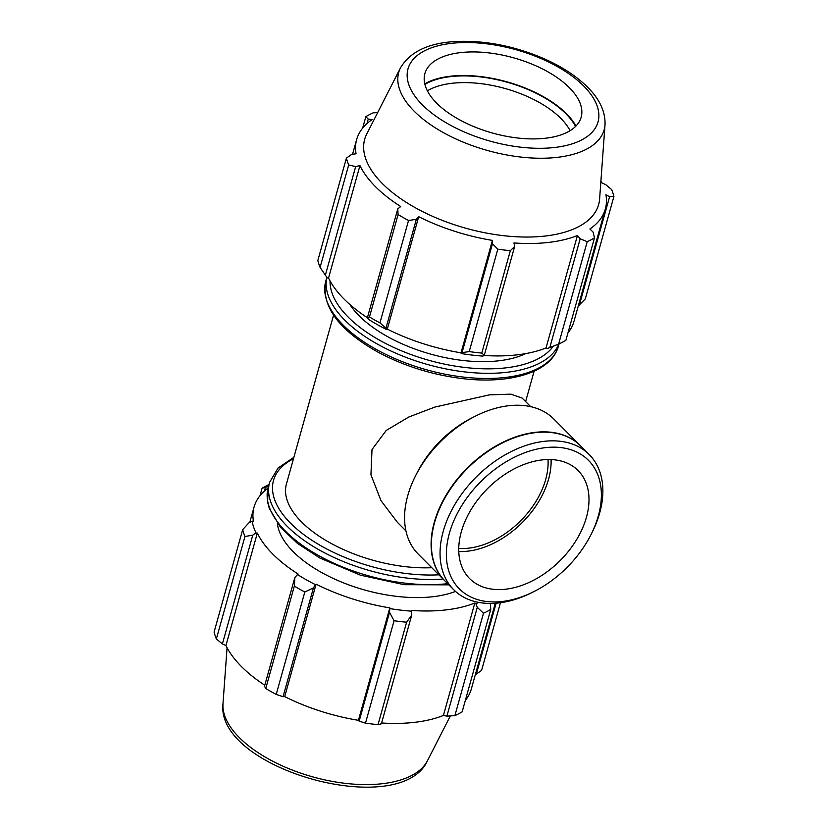 <?xml version="1.0" encoding="UTF-8"?>
<svg xmlns="http://www.w3.org/2000/svg" width="828" height="828" viewBox="0 0 828 828"><rect width="100%" height="100%" fill="white"/><g stroke="black" fill="none" stroke-linecap="round" stroke-linejoin="round"><path stroke-width="1.24" d="M530.696 406.662L522.168 398.102L510.938 394.159L489.451 394.852L434.866 407.076L408.815 417.001L386.252 430.425L372.01 449.521L370.944 474.775L380.973 500.64L397.419 522.354L405.948 530.914M333.56 315.189L286.426 484.028A104.111 50.135 15.6 0 0 327.805 541.564A104.111 50.135 15.6 0 0 431.781 567.708M268.965 484.597A138.814 66.84 15.6 0 0 262.103 488.22L268.324 486.491A130.493 62.835 -164.4 0 1 268.469 486.388M267.993 488.137A129.096 62.162 15.6 0 0 254.051 507.067A129.096 62.162 15.6 0 0 253.451 521.288L252.105 521.071L248.762 522.975L242.687 529.641A138.814 66.84 15.6 0 0 244.943 536.513L252.778 535.147L256.028 532.984A130.493 62.835 -164.4 0 1 252.105 521.071M256.028 532.984L257.332 533.077A129.096 62.162 15.6 0 0 298.121 574.032L294.882 577.416L294.333 586.1A138.814 66.84 15.6 0 0 304.808 592.01L313.429 587.89L315.416 584.63A130.493 62.835 -164.4 0 1 297.262 574.384M315.416 584.63L316.089 584.175A129.096 62.162 15.6 0 0 389.822 607.887L389.533 612.368L394.076 620.721A138.814 66.84 15.6 0 0 406.62 622.211L411.754 614.997L411.692 611.178A130.493 62.835 -164.4 0 1 389.947 608.601M411.692 611.178L411.34 610.443A129.096 62.162 15.6 0 0 474.817 603.022L475.862 603.674L477.28 607.338L483.48 613.217A138.814 66.84 15.6 0 0 490.756 609.408L490.352 603.436M478.801 602.422A130.493 62.835 -164.4 0 1 475.862 603.674M277.359 523.296A104.111 50.135 15.6 0 0 433.096 596.698A104.111 50.135 15.6 0 0 455.514 591.42M264.37 491.076L265.322 487.661M262.103 488.22L260.033 495.63M257.332 533.077L225.94 645.509L222.39 643.946L252.778 535.147M244.943 536.513L216.356 638.926L222.39 643.946M316.089 584.175L284.697 696.607L283.052 696.7L313.429 587.89M304.808 592.01L276.21 694.423L283.052 696.7M406.62 622.211L378.034 724.624L381.377 723.807L411.754 614.997M490.756 609.408L462.159 711.821A138.814 66.84 15.6 0 1 454.893 715.63L483.48 613.217M477.28 607.338L446.892 716.148L454.893 715.63M389.533 612.368L359.155 721.167L365.49 723.134A138.814 66.84 15.6 0 0 378.034 724.624M359.155 721.167L358.431 720.319A129.096 62.162 -164.4 0 1 284.697 696.607M294.882 577.416L264.505 686.226L265.747 688.513A138.814 66.84 15.6 0 0 276.21 694.423M264.784 685.211A129.096 62.162 -164.4 0 1 225.94 645.509M242.687 529.641L214.09 632.054A138.814 66.84 15.6 0 0 216.356 638.926M496.127 603.198L476.328 674.085L481.585 670.401L500.474 602.722M476.328 674.085L475.458 674.209M495.268 603.26L471.349 688.927A129.096 62.162 -164.4 0 1 465.357 700.364M446.892 716.148L443.425 715.444A129.096 62.162 -164.4 0 1 414.828 722.316A129.096 62.162 -164.4 0 1 381.604 722.989M365.49 723.134L394.076 620.721M265.747 688.513L294.333 586.1M389.822 607.887L358.431 720.319M474.817 603.022L443.425 715.444M594.494 237.874L565.897 340.287A138.814 66.84 -164.4 0 1 558.621 344.096L587.218 241.683A138.814 66.84 15.6 0 0 594.494 237.874L593.055 232.037L589.898 228.994A129.096 62.162 15.6 0 0 605.34 209.008L573.949 321.44A129.096 62.162 -164.4 0 1 567.967 332.877M558.621 344.096L547.07 348.609L546.035 347.957A129.096 62.162 -164.4 0 1 483.925 355.471M461.155 353.535A130.493 62.835 15.6 0 0 482.91 356.112L484.276 355.253L481.772 353.08A138.814 66.84 -164.4 0 1 469.217 351.589L462.055 352.614L461.155 353.535L461.041 352.821A129.096 62.162 -164.4 0 1 387.307 329.109L386.635 329.565L385.951 328.136L379.948 322.889A138.814 66.84 -164.4 0 1 369.474 316.969L367.404 317.662L368.481 319.318A130.493 62.835 15.6 0 0 386.635 329.565M367.477 317.766A129.096 62.162 -164.4 0 1 328.55 278.011L327.246 277.918L320.084 267.382A138.814 66.84 -164.4 0 1 317.828 260.509L346.414 158.096L351.672 154.412L356.061 153.791A129.096 62.162 15.6 0 1 356.651 139.57A129.096 62.162 15.6 0 1 372.093 119.584L368.232 119.097L365.841 116.676L362.643 128.133M365.841 116.676A138.814 66.84 15.6 0 1 373.107 112.867L377.671 112.567M325.3 275.393L355.678 166.583L359.942 165.59A129.096 62.162 15.6 0 0 400.731 206.545L397.782 208.863L367.404 317.662M369.474 316.969L398.071 214.555L397.782 208.863M461.041 352.821L492.422 240.399L492.443 243.805L462.055 352.614M469.217 351.589L497.814 249.176L492.443 243.805M546.035 347.957L577.426 235.525L580.18 238.785L549.802 347.584M587.218 241.683L580.18 238.785M605.34 209.008A129.096 62.162 15.6 0 0 605.941 194.787L609.615 196.722L613.91 196.453L585.313 298.867L578.234 306.101M609.615 196.722L579.238 305.532M427.383 90.842A81.123 39.061 -164.4 0 1 504.956 88.472A81.123 39.061 -164.4 0 1 570.088 130.679M575.563 126.446A85.998 41.41 15.6 0 0 506.736 82.107A85.998 41.41 15.6 0 0 424.899 84.384M575.957 126.042A86.681 41.731 15.6 0 0 450.059 76.269A86.681 41.731 15.6 0 0 424.764 83.825M484.276 355.253L514.654 246.444L510.358 250.667L481.772 353.08M514.654 246.444L513.95 242.946A129.096 62.162 15.6 0 0 548.829 242.387A129.096 62.162 15.6 0 0 577.426 235.525M400.545 67.741L366.752 133.981A121.447 58.477 15.6 0 0 413.545 206.731A121.447 58.477 15.6 0 0 545.466 236.001A121.447 58.477 15.6 0 0 599.607 198.989L605.009 124.831C605.672 108.851 596.522 96.038 587.518 87.106C576.216 75.917 561.425 66.312 543.168 58.312C514.664 46.192 486.305 40.551 458.101 41.4C429.67 42.456 410.481 51.243 400.545 67.741A106.646 51.346 15.6 0 0 441.634 131.631A106.646 51.346 15.6 0 0 557.472 157.33A106.646 51.346 15.6 0 0 605.009 124.831M613.91 196.453A138.814 66.84 15.6 0 0 611.644 189.581L605.61 184.551L602.059 182.998A129.096 62.162 15.6 0 0 600.931 180.773M346.414 158.096A138.814 66.84 15.6 0 0 348.681 164.969L320.084 267.382M355.678 166.583L348.681 164.969M398.071 214.555A138.814 66.84 15.6 0 0 408.546 220.476L379.948 322.889M385.951 328.136L416.329 219.337L408.546 220.476M416.329 219.337L418.699 216.688A129.096 62.162 15.6 0 0 492.422 240.399M497.814 249.176A138.814 66.84 15.6 0 0 510.358 250.667M387.307 329.109L418.699 216.688M328.55 278.011L359.942 165.59M366.98 123.579L368.232 119.097M349.84 304.487A104.111 50.135 15.6 0 0 498.963 360.77A104.111 50.135 15.6 0 0 525.739 353.597M545.642 138.214A81.123 39.061 15.6 0 0 581.805 113.488A81.123 39.061 15.6 0 0 542.061 68.724A81.123 39.061 15.6 0 0 460.399 52.63A81.123 39.061 15.6 0 0 426.265 70.059A81.123 39.061 15.6 0 0 457.522 118.663A81.123 39.061 15.6 0 0 545.642 138.214M580.449 445.764A95.696 63.88 135.1 0 0 580.304 445.619L553.787 418.999A95.696 63.88 135.1 0 0 475.562 416.049L472.374 417.654A88.037 58.778 135.1 0 0 417.167 472.643L415.552 475.821A95.696 63.88 135.1 0 0 418.192 554.056L444.708 580.687A95.696 63.88 135.1 0 0 444.853 580.821M590.923 534.753L591.896 532.839A95.696 63.88 135.1 0 0 589.257 454.613A95.696 63.88 135.1 0 0 476.379 476.876A95.696 63.88 135.1 0 0 453.661 589.671A95.696 63.88 135.1 0 0 498.911 602.919A95.696 63.88 135.1 0 0 531.876 592.62L533.791 591.658A91.101 60.817 -44.9 0 1 502.399 601.47A91.101 60.817 -44.9 0 1 451.395 526.981A91.101 60.817 -44.9 0 1 557.161 447.265A91.101 60.817 -44.9 0 1 590.923 534.753A91.101 60.817 -44.9 0 1 533.791 591.658M589.257 454.613L580.594 445.909A95.696 63.88 135.1 0 0 502.368 442.959A95.696 63.88 135.1 0 0 442.359 502.741A95.696 63.88 135.1 0 0 444.998 580.966L453.661 589.671M505.836 589.184A76.549 51.108 135.1 0 0 576.412 539.949A76.549 51.108 135.1 0 0 578.11 470.542A76.549 51.108 135.1 0 0 541.916 459.944A76.549 51.108 135.1 0 0 471.329 509.179A76.549 51.108 135.1 0 0 469.631 578.586A76.549 51.108 135.1 0 0 505.836 589.184M458.774 551.52A76.549 51.108 135.1 0 0 467.944 551.148A76.549 51.108 135.1 0 0 551.086 459.571M458.753 548.446A73.019 48.748 135.1 0 0 468.783 548.157A73.019 48.748 135.1 0 0 548.012 459.53M475.562 416.049A95.696 63.88 135.1 0 0 415.552 475.821M580.304 445.619A95.696 63.88 135.1 0 0 467.427 467.892A95.696 63.88 135.1 0 0 444.708 580.687M502.254 443.021A95.148 63.528 135.1 0 0 502.151 443.073A95.148 63.528 135.1 0 0 442.473 502.513A95.148 63.528 135.1 0 0 442.411 502.627M447.669 583.657A120.774 58.146 -164.4 0 1 321.357 557.047A120.774 58.146 -164.4 0 1 268.179 487.433L267.61 502.11L269.297 508.413L280.589 527.405L297.542 543.489L319.95 558.062L360.387 575.16L404.136 584.682L448.859 584.847M268.179 487.433L269.618 482.289A120.774 58.146 15.6 0 0 319.877 550.309A120.774 58.146 15.6 0 0 443.104 579.072M438.871 574.818A117.524 56.594 -164.4 0 1 300.419 532.011A117.524 56.594 -164.4 0 1 293.485 458.743M382.588 783.681A106.646 51.346 15.6 0 0 427.455 760.756C400.317 820.6 215.208 768.912 222.991 703.665A106.646 51.346 15.6 0 0 275.238 762.516A106.646 51.346 15.6 0 0 382.588 783.681M553.239 346.249A117.524 56.594 -164.4 0 1 506.011 367.839A117.524 56.594 -164.4 0 1 388.808 345.069A117.524 56.594 -164.4 0 1 330.061 280.951M326.853 277.411A120.774 58.146 15.6 0 0 381.646 346.404A120.774 58.146 15.6 0 0 506.953 372.289A120.774 58.146 15.6 0 0 558.828 344.003M325.746 281.261C321.357 306.308 338.611 329.844 377.516 351.89C403.371 365.79 431.429 374.67 461.703 378.51C510.369 384.596 551.489 372.176 558.382 346.218A120.774 58.146 -164.4 0 1 505.515 377.444A120.774 58.146 -164.4 0 1 379.058 350.948A120.774 58.146 -164.4 0 1 325.746 281.261L326.822 277.37M554.853 147.456A98.656 47.506 -164.4 0 1 422.363 104.856A98.656 47.506 -164.4 0 1 451.188 43.377A98.656 47.506 -164.4 0 1 583.678 85.988A98.656 47.506 -164.4 0 1 554.853 147.456M525.635 401.58L534.122 371.182M293.878 457.325L278.104 467.975L269.618 482.289M249.766 522.406L254.051 507.067M427.455 760.756L450.328 715.93M222.991 703.665L227.069 647.724M558.382 346.218L559.035 343.91M352.542 154.287L356.651 139.57"/></g></svg>
